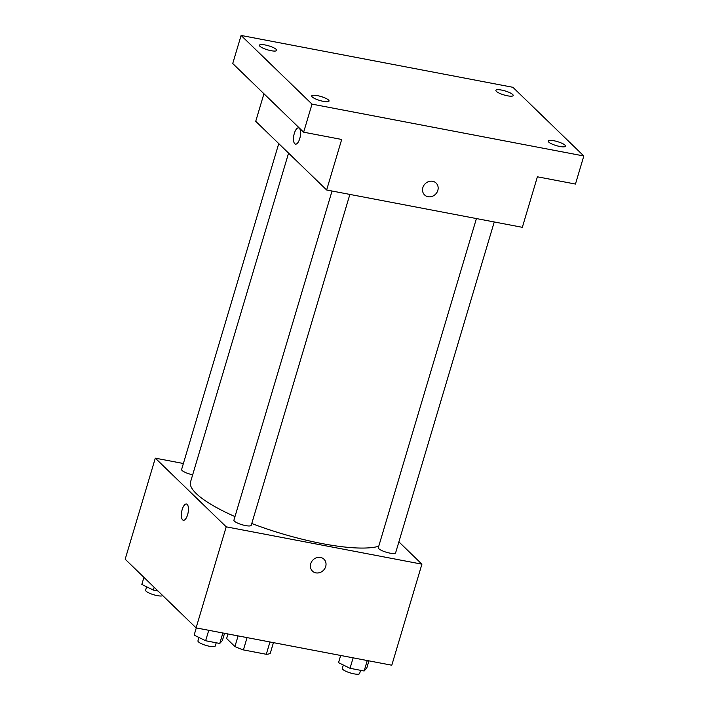 <?xml version="1.0" encoding="UTF-8"?>
<svg xmlns="http://www.w3.org/2000/svg" width="709" height="709" viewBox="0 0 709 709"><rect width="100%" height="100%" fill="white"/><g stroke="black" fill="none" stroke-linecap="round" stroke-linejoin="round"><path stroke-width="1.06" d="M269.961 641.973L266.292 654.283A23.308 5.353 16.6 0 0 270.262 653.281L273.435 642.638M266.292 654.283L243.409 649.914A23.308 5.353 16.6 0 1 234.918 646.546L226.632 638.508L227.988 633.97M247.069 637.613L243.409 649.914M238.1 635.893L234.918 646.546M398.892 541.862L421.917 564.169L391.793 665.219L196.092 627.882L125.183 559.206L155.306 458.156L183.383 463.509M421.917 564.169L226.215 526.831L196.092 627.882M310.737 563.726A8.278 7.365 -45.9 0 1 316.489 557.744A8.278 7.365 -45.9 0 1 323.969 559.206A8.278 7.365 -45.9 0 1 323.499 570.275A8.278 7.365 -45.9 0 1 312.447 571.091A8.278 7.365 -45.9 0 1 310.737 563.726M288.572 153.117L190.544 481.925A102.326 23.521 16.6 0 0 196.198 493.526A102.326 23.521 16.6 0 0 234.98 516.604M251.766 523.499A102.326 23.521 16.6 0 0 378.73 546.267M226.215 526.831L155.306 458.156M476.421 218.567L378.314 547.685A9.031 2.074 16.6 0 0 378.81 548.713A9.031 2.074 16.6 0 0 388.169 552.745A9.031 2.074 16.6 0 0 395.613 552.852L494.253 221.961M332.042 191.013L233.926 520.14A9.031 2.074 16.6 0 0 234.422 521.168A9.031 2.074 16.6 0 0 243.781 525.201A9.031 2.074 16.6 0 0 251.234 525.298L349.874 194.417M192.671 474.808A9.031 2.074 -163.4 0 1 181.61 469.473L278.752 143.608M187.203 504.418A8.278 3.253 100.8 0 1 187.876 513.768A8.278 3.253 100.8 0 1 183.347 520.273A8.278 3.253 100.8 0 1 181.708 511.526A8.278 3.253 100.8 0 1 186.458 504.01A8.278 3.253 100.8 0 1 187.203 504.418M183.356 520.273A8.278 3.253 100.8 0 1 181.708 511.535A8.278 3.253 100.8 0 1 186.458 504.01M323.969 559.197A8.278 7.365 -45.9 0 1 323.499 570.275A8.278 7.365 -45.9 0 1 312.447 571.091M583.817 155.989L312.013 104.126L241.104 35.45L512.908 87.304L583.817 155.989L575.451 184.056L537.395 176.798L522.338 227.323L326.636 189.985L255.727 121.31L263.943 93.748M312.013 104.126L303.647 132.193L232.729 63.518L241.104 35.45M326.636 189.985L341.694 139.46L303.647 132.193M422.865 187.575A8.278 7.365 -45.9 0 1 428.617 181.601A8.278 7.365 -45.9 0 1 436.097 183.055A8.278 7.365 -45.9 0 1 435.636 194.133A8.278 7.365 -45.9 0 1 424.585 194.948A8.278 7.365 -45.9 0 1 422.865 187.575M299.34 128.276A8.278 3.253 100.8 0 1 300.013 137.626A8.278 3.253 100.8 0 1 295.485 144.131A8.278 3.253 100.8 0 1 293.836 135.384A8.278 3.253 100.8 0 1 298.586 127.868A8.278 3.253 100.8 0 1 299.34 128.276M295.485 144.131A8.278 3.253 100.8 0 1 293.845 135.384A8.278 3.253 100.8 0 1 298.586 127.868M436.097 183.055A8.278 7.365 -45.9 0 1 435.636 194.124A8.278 7.365 -45.9 0 1 424.585 194.948M507.493 95.804A9.031 2.074 -163.4 0 1 495.883 90.362A9.031 2.074 -163.4 0 1 501.582 90.078A9.031 2.074 -163.4 0 1 513.192 95.52A9.031 2.074 -163.4 0 1 507.493 95.804M271.024 50.685A9.031 2.074 -163.4 0 1 259.414 45.243A9.031 2.074 -163.4 0 1 265.113 44.959A9.031 2.074 -163.4 0 1 276.714 50.401A9.031 2.074 -163.4 0 1 271.024 50.685M323.339 101.352A9.031 2.074 -163.4 0 1 311.73 95.91A9.031 2.074 -163.4 0 1 317.428 95.635A9.031 2.074 -163.4 0 1 329.038 101.077A9.031 2.074 -163.4 0 1 323.339 101.352M559.809 146.471A9.031 2.074 -163.4 0 1 548.199 141.029A9.031 2.074 -163.4 0 1 553.897 140.745A9.031 2.074 -163.4 0 1 565.507 146.187A9.031 2.074 -163.4 0 1 559.809 146.471M157.983 590.978L153.321 590.083L141.827 584.446L143.936 577.374M154.163 587.274L153.321 590.083M146.63 586.804L145.629 590.172A9.031 2.074 16.6 0 0 146.125 591.2A9.031 2.074 16.6 0 0 154.854 595.073A9.031 2.074 16.6 0 0 162.751 595.595M224.54 633.314L222.396 640.502L219.763 643.453L205.637 640.75L194.142 635.113L196.287 627.917M222.874 632.995L219.763 643.453M208.756 630.301L205.637 640.75M198.945 637.471L197.944 640.847A9.031 2.074 16.6 0 0 198.44 641.867A9.031 2.074 16.6 0 0 207.799 645.899A9.031 2.074 16.6 0 0 215.244 646.005L216.21 642.771M368.919 660.859L366.775 668.055L364.142 670.998L350.024 668.303L338.53 662.658L340.674 655.471M367.262 660.54L364.142 670.998M353.135 657.846L350.024 668.303M343.333 665.015L342.323 668.392A9.031 2.074 16.6 0 0 342.828 669.411A9.031 2.074 16.6 0 0 352.187 673.453A9.031 2.074 16.6 0 0 359.631 673.55L360.597 670.315"/></g></svg>
